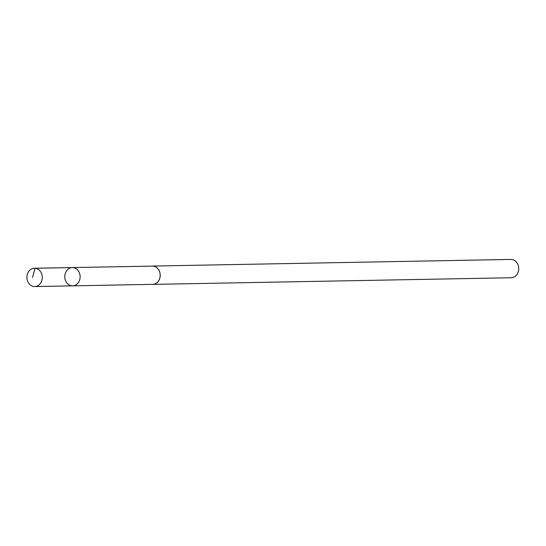 <?xml version="1.0" encoding="UTF-8"?>
<svg xmlns="http://www.w3.org/2000/svg" width="546" height="546" viewBox="0 0 546 546"><rect width="100%" height="100%" fill="white"/><g stroke="black" fill="none" stroke-linecap="round" stroke-linejoin="round"><path stroke-width="0.82" d="M72.297 267.567L152.361 266.114A9.111 7.644 88.9 0 1 159.794 272.454A9.111 7.644 88.9 0 1 156.907 282.732A9.111 7.644 88.9 0 1 152.703 284.336L72.638 285.851A9.146 7.671 -91.1 0 0 76.863 284.234A9.146 7.671 -91.1 0 0 79.757 273.921A9.146 7.671 -91.1 0 0 72.297 267.567A9.146 7.671 -91.1 0 0 64.797 276.849A9.146 7.671 -91.1 0 0 72.638 285.851A9.146 7.671 -91.1 0 0 76.863 284.234A9.146 7.671 -91.1 0 0 79.757 273.921A9.146 7.671 -91.1 0 0 72.297 267.567L34.432 268.25A9.159 7.685 88.9 0 1 41.905 274.618A9.159 7.685 88.9 0 1 39.005 284.951A9.159 7.685 88.9 0 1 34.773 286.568A9.159 7.685 88.9 0 1 27.3 280.2A9.159 7.685 88.9 0 1 30.201 269.867A9.159 7.685 88.9 0 1 34.432 268.25M151.59 266.127A9.159 7.685 88.9 0 1 152.361 266.066A9.159 7.685 88.9 0 1 160.21 275.082A9.159 7.685 88.9 0 1 152.696 284.384A9.159 7.685 88.9 0 1 151.931 284.35M152.361 266.066L510.851 259.432A9.159 7.685 88.9 0 1 518.7 268.448A9.159 7.685 88.9 0 1 511.186 277.75L152.696 284.384M72.911 267.581L35.046 268.27L32.535 277.45M72.638 285.851L34.773 286.568"/></g></svg>
